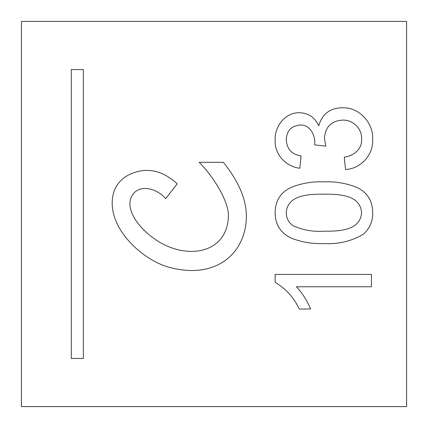 <?xml version="1.0" encoding="UTF-8"?>
<svg xmlns="http://www.w3.org/2000/svg" width="428" height="428" viewBox="0 0 428 428"><rect width="100%" height="100%" fill="white"/><g stroke="black" fill="none" stroke-linecap="round" stroke-linejoin="round"><path stroke-width="0.64" d="M310.6 309.005L299.22 309.005C293.913 297.588 285.888 288.718 275.145 282.384L275.145 274.434L371.445 274.434L371.445 286.781L296.406 286.781C302.478 293.319 307.213 300.729 310.6 309.005M275.145 212.705C275.343 199.742 281.506 190.984 293.624 186.431C303.409 182.954 313.521 181.424 323.953 181.841C335.167 181.408 345.974 183.189 356.38 187.18C367.197 192.247 372.627 200.753 372.681 212.705C372.858 221.324 369.76 228.499 363.399 234.212C351.324 241.296 338.174 244.415 323.953 243.569C312.686 244.014 301.831 242.221 291.388 238.187C280.613 233.11 275.199 224.62 275.145 212.705M21.4 21.4L21.4 406.6L406.6 406.6L406.6 21.4L21.4 21.4M275.145 140.095C274.514 126.437 285.251 112.323 299.627 112.703C308.625 113.169 314.992 117.545 318.721 125.837C322.14 113.998 330.052 107.974 342.47 107.76C359.311 107.118 373.607 122.997 372.681 139.533C373.558 154.802 360.767 168.819 345.519 169.493L344.283 157.146C353.373 156.038 362.463 149.062 361.569 139.089C362.302 128.625 352.699 119.519 342.373 120.108C331.219 120.969 325.248 126.988 324.451 138.164L325.767 146.151L314.655 144.878L314.789 143.102C315.094 134.676 309.658 124.334 300.028 125.046C291.275 125.918 286.68 130.802 286.257 139.71C286.819 149.008 291.757 154.412 301.071 155.91L299.835 168.258C285.99 166.706 274.284 154.299 275.145 140.095C274.514 126.437 285.251 112.323 299.627 112.703C308.625 113.169 314.992 117.545 318.721 125.837M228.424 215.386C228.606 202.3 214.754 177.882 199.202 162.319L223.384 162.319C238.08 180.702 245.726 197.929 246.325 214C247.512 250.979 218.098 280.65 168.926 267.227C141.406 259.716 104.143 225.46 113.714 192.199C117.556 181.151 126.003 174.169 139.057 171.254C152.143 168.397 164.86 172.575 177.208 183.789L165.69 198.64C155.284 186.801 137.185 184.115 131.343 196.992C123.879 213.444 146.948 237.888 168.702 246.726C197.372 258.378 227.969 248.358 228.424 215.386C227.969 248.358 197.372 258.378 168.702 246.726M71.305 358.45L71.305 69.55L83.342 69.55L83.342 358.45L71.305 358.45M275.145 282.384C285.888 288.718 293.913 297.588 299.22 309.005M286.257 139.71C286.819 149.008 291.757 154.412 301.071 155.91L299.835 168.258M324.451 138.164L325.767 146.151L314.655 144.878M131.343 196.992C137.185 184.115 155.284 186.801 165.69 198.64M168.926 267.227C218.098 280.65 247.512 250.979 246.325 214M323.91 231.222C312.996 231.928 302.644 230.071 292.854 225.647C288.547 222.448 286.348 218.178 286.257 212.839C287.284 194.344 310.043 194.173 323.91 194.184C337.778 194.151 360.344 194.317 361.569 212.705C360.371 231.115 337.778 231.254 323.91 231.222"/></g></svg>
